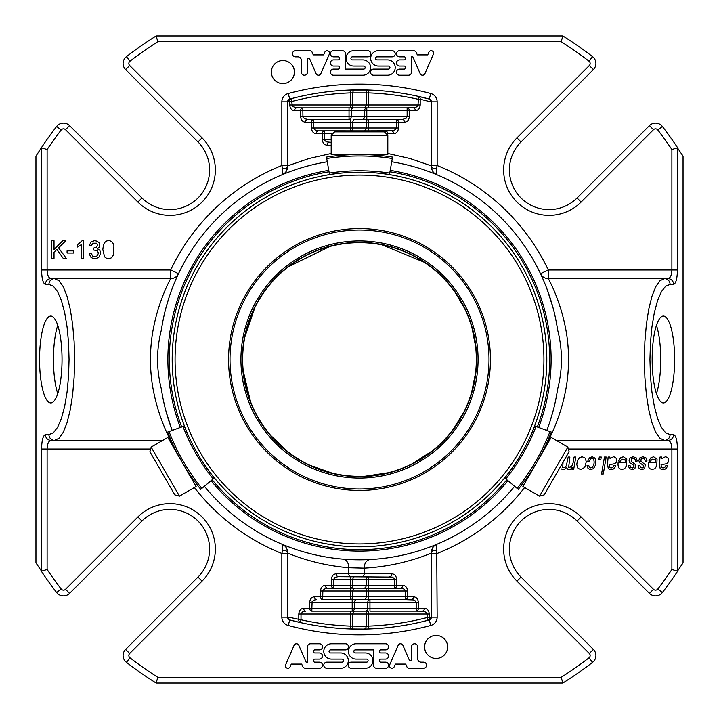 <?xml version="1.0" encoding="UTF-8"?>
<svg xmlns="http://www.w3.org/2000/svg" width="719" height="719" viewBox="0 0 719 719"><rect width="100%" height="100%" fill="white"/><g stroke="black" fill="none" stroke-linecap="round" stroke-linejoin="round"><path stroke-width="1.08" d="M359.5 242.663A116.838 116.838 0 0 1 460.681 417.919A116.838 116.838 0 0 1 258.319 417.919A116.838 116.838 0 0 1 359.5 242.663M353.344 131.865A2.876 2.202 -90 0 1 355.024 130.858L368.38 130.858A2.876 2.202 90 0 0 366.708 131.865M355.024 130.858L350.62 130.858A2.876 2.202 90 0 0 352.822 127.982L352.822 122.23A2.876 2.202 -90 0 1 355.024 119.354L368.38 119.354A2.876 2.202 90 0 0 366.178 122.23L368.38 122.23L368.38 119.354L402.847 119.336L406.082 118.276L407.134 116.478L407.134 110.726L366.798 110.726L366.798 107.85A2.876 2.202 90 0 0 364.596 110.726L366.798 110.726L366.798 116.478L409.336 116.478C409.048 119.965 407.439 121.879 404.509 122.23A2.876 2.202 -90 0 0 402.307 119.354L396.277 119.354L396.277 122.23L368.38 122.23L368.38 127.982L396.277 127.982L396.277 122.23L398.479 122.23A2.876 2.202 -90 0 0 396.277 119.354M368.38 107.85L368.38 92.895A266.749 266.749 0 0 1 417.991 99.24L420.193 99.24A2.876 2.184 -77.3 0 0 418.62 96.436A269.625 269.625 0 0 0 368.479 90.028L350.521 90.028L350.62 92.895L368.38 92.895L368.479 90.028A2.876 2.202 91.9 0 0 366.178 92.895L366.178 104.974A2.876 2.202 -90 0 1 363.976 107.85L350.62 107.85A2.876 2.202 90 0 0 352.822 104.974L417.991 104.974L417.254 106.502L415.258 107.562L407.134 107.85L413.164 107.85A2.876 2.202 -90 0 1 415.366 110.726L409.336 110.726A2.876 2.202 -90 0 0 407.134 107.85L407.134 110.726L409.336 110.726L409.336 116.478M368.38 576.638L355.024 576.638A2.876 2.202 90 0 0 352.822 579.514L333.589 579.514L334.641 577.716L337.876 576.656L392.206 577.078L393.985 578.265L394.461 579.514L368.38 579.514L368.38 585.266L352.822 585.266L352.822 579.514L368.38 579.514L368.38 576.638A2.876 2.202 -90 0 0 366.178 579.514L366.178 585.266A2.876 2.202 90 0 1 363.976 588.142L350.62 588.142A2.876 2.202 -90 0 0 352.822 585.266L350.62 585.266L350.62 588.142L325.455 588.43L322.849 590.38L322.723 596.77L314.491 596.77A2.876 2.202 -90 0 0 316.693 599.646L314.122 600.086L312.136 601.569L311.866 608.274L303.634 608.274A2.876 2.202 -90 0 0 305.836 611.15L302.42 611.995L301.009 614.026L298.807 614.026C299.095 610.539 300.704 608.625 303.634 608.274M363.976 588.142L368.38 588.142A2.876 2.202 -90 0 0 366.178 591.018L366.178 596.77A2.876 2.202 90 0 1 363.976 599.646L350.62 599.646A2.876 2.202 -90 0 0 352.822 596.77L350.62 596.77L350.62 599.646L322.723 599.646A2.876 2.202 -90 0 1 320.521 596.77L320.521 591.018C320.818 587.531 322.427 585.617 325.348 585.266A2.876 2.202 -90 0 0 327.549 588.142L333.589 588.142A2.876 2.202 -90 0 1 331.387 585.266L325.348 585.266M194.373 487.518A208.941 208.941 0 0 0 281.848 553.477L281.848 617.163L287.6 617.163L289.73 619.94L300.38 622.564A269.625 269.625 0 0 0 350.521 628.972A2.876 2.202 -88.1 0 0 352.822 626.105L350.62 626.105L350.521 628.972A269.625 269.625 0 0 0 368.479 628.972L368.38 626.105L366.178 626.213A2.876 2.202 89 0 1 364.021 629.089L368.479 628.972A269.625 269.625 0 0 0 427.769 620.335L427.014 613.702L425.99 612.229L423.293 611.222L416.184 611.15L416.184 602.522L418.386 602.522C418.09 599.035 416.481 597.121 413.56 596.77A2.876 2.202 -90 0 1 411.358 599.646L405.327 599.646L413.452 599.934L415.447 600.994L416.184 602.522L369.961 602.522L369.961 608.274L354.404 608.274L354.404 602.522L369.961 602.522L369.961 599.646A2.876 2.202 -90 0 0 367.76 602.522L367.76 608.274A2.876 2.202 90 0 1 365.558 611.15L352.202 611.15A2.876 2.202 -90 0 0 354.404 608.274L352.202 608.274L352.202 611.15L311.866 611.15A2.876 2.202 -90 0 1 309.664 608.274L309.664 602.522C309.952 599.035 311.561 597.121 314.491 596.77M366.798 119.354L366.798 116.478L349.039 116.478L349.039 119.354A2.876 2.202 90 0 0 351.24 116.478L351.24 110.726L364.596 110.726L364.596 116.478A2.876 2.202 -90 0 1 362.394 119.354L368.38 119.354M316.297 133.734L322.337 133.734A2.876 2.202 -90 0 1 324.539 130.858L318.499 130.858A2.876 2.202 -90 0 0 316.297 133.734C313.376 133.383 311.767 131.469 311.471 127.982L313.673 127.982L314.733 129.78L317.96 130.84L363.976 130.858A2.876 2.202 -90 0 0 366.178 127.982L366.178 122.23L350.62 122.23L350.62 131.865M368.38 131.865L368.38 130.858L392.52 130.786L395.216 129.78L396.277 127.982L398.479 127.982C398.182 131.469 396.573 133.383 393.653 133.734A2.876 2.202 -90 0 0 391.451 130.858L385.411 130.858L385.411 132.871M355.024 119.354L362.394 119.354M313.673 119.354L350.62 119.354L350.62 122.23L313.673 122.23L313.673 119.354L307.642 119.354L313.673 119.354A2.876 2.202 -90 0 0 311.471 122.23L313.673 122.23L313.673 127.982L368.38 127.982L368.38 130.858M285.973 171.751L287.6 166.7A5.752 2.049 0 0 1 282.666 168.722L281.848 165.523L287.6 165.523L287.6 166.7L287.6 102.017L289.757 101.442A2.876 2.175 -104.7 0 1 291.231 98.665L292.435 106.223L295.707 107.778L302.816 107.85L302.942 117.116L304.631 118.725L307.642 119.354A2.876 2.202 -90 0 0 305.44 122.23C302.519 121.879 300.91 119.965 300.614 116.478L349.039 116.478L349.039 110.726L351.24 110.726A2.876 2.202 -90 0 1 353.442 107.85L407.134 107.85M353.442 107.85L349.039 107.85L350.62 107.85L350.62 104.974L352.822 104.974L352.822 92.787A2.876 2.202 -91 0 1 354.979 89.911M302.816 107.85L349.039 107.85L349.039 110.726L300.614 110.726A2.876 2.202 -90 0 1 302.816 107.85L296.785 107.85A2.876 2.202 -90 0 0 294.583 110.726C291.653 110.375 290.045 108.461 289.757 104.974L350.62 104.974L350.62 92.895A266.749 266.749 0 0 0 291.959 101.442L289.757 101.442L289.757 104.974M287.6 102.017L289.73 99.06L291.231 98.665A269.625 269.625 0 0 1 368.479 90.028A269.625 269.625 0 0 0 350.521 90.028M350.62 611.15L350.62 614.026L352.822 614.026L352.822 626.105L366.178 626.213L366.178 614.026L368.38 614.026L368.38 611.15A2.876 2.202 -90 0 0 366.178 614.026L352.822 614.026A2.876 2.202 90 0 1 355.024 611.15M355.024 576.638L350.62 576.638L350.62 585.266L331.387 585.266L331.387 579.514C331.675 576.027 333.283 574.113 336.213 573.762A2.876 2.202 -90 0 0 338.415 576.638M405.327 599.646L405.291 590.694L404.267 589.221L402.092 588.304L355.024 588.142A2.876 2.202 90 0 0 352.822 591.018L352.822 596.77L368.38 596.77L368.38 585.266L396.663 585.266A2.876 2.202 -90 0 1 394.461 588.142L394.461 579.514L396.663 579.514L396.663 585.266L402.703 585.266C405.624 585.617 407.233 587.531 407.529 591.018L407.529 596.77A2.876 2.202 -90 0 1 405.327 599.646L356.606 599.646A2.876 2.202 90 0 0 354.404 602.522L352.202 602.522L352.202 608.274L311.866 608.274L311.866 611.15M363.976 599.646L368.38 599.646L368.38 596.77L413.56 596.77M416.184 611.15L369.961 611.15L369.961 608.274L418.386 608.274A2.876 2.202 -90 0 1 416.184 611.15L422.215 611.15A2.876 2.202 -90 0 0 424.417 608.274C427.347 608.625 428.955 610.539 429.243 614.026L429.243 617.558A2.876 2.175 -104.7 0 1 427.769 620.335L429.27 619.94A2.876 2.876 0 0 0 431.4 617.163L429.27 619.94A2.876 2.876 0 0 0 431.4 617.163L427.041 617.558A266.749 266.749 0 0 1 368.38 626.105L368.38 614.026L429.243 614.026M368.479 628.972A269.625 269.625 0 0 1 350.521 628.972L364.021 629.089M329.365 142.362A2.876 2.202 -90 0 0 327.163 145.238C324.233 144.887 322.624 142.973 322.337 139.486L324.539 139.486L325.015 140.735L326.794 141.922L331.189 142.362M387.613 135.073L387.613 133.734A2.876 2.202 -90 0 0 385.411 130.858M102.826 249.628L103.464 244.613L105.378 241.674C108.192 239.975 110.663 240.371 112.811 242.86L113.908 245.476L113.665 254.634L111.76 257.573C109.099 259.182 106.7 258.921 104.57 256.782L102.826 249.628M307.453 59.677A1.222 1.222 0 0 1 309.808 59.192L316.081 73.653A2.597 2.597 0 0 0 320.755 73.859L329.329 54.114A2.454 2.454 0 0 0 324.862 52.092L323.649 54.887L313.277 54.887L312.127 52.235A2.454 2.454 0 0 0 310.311 50.716L295.518 50.716A3.065 3.065 0 0 0 292.453 53.682A3.065 3.065 0 0 0 295.32 56.837L297.864 56.837A3.46 3.46 0 0 1 301.333 60.306L301.333 72.161A3.065 3.065 0 0 0 304.389 75.216A3.065 3.065 0 0 0 307.453 72.161L307.453 59.677M54.024 258.31L51.696 258.31L51.696 240.721L54.024 240.721L54.024 249.439L62.76 240.721L65.914 240.721L58.545 247.848L66.247 258.31L63.173 258.31L56.909 249.403L54.024 252.216L54.024 258.31M83.629 240.64L83.629 258.31L81.472 258.31L81.472 244.55L77.149 247.147L77.149 245.062L82.236 240.64L83.629 240.64M387.559 59.902A7.657 7.657 0 0 1 395.216 67.559A7.657 7.657 0 0 1 387.559 75.216L373.556 75.216A3.065 3.065 0 0 1 370.492 72.161A3.065 3.065 0 0 1 373.556 69.096L388.431 69.096A1.528 1.528 0 0 0 389.95 67.568A1.528 1.528 0 0 0 388.431 66.04L378.338 66.04A7.666 7.666 0 0 1 370.68 58.374A7.666 7.666 0 0 1 378.338 50.716L392.152 50.716A3.065 3.065 0 0 1 395.216 53.781A3.065 3.065 0 0 1 392.152 56.837L377.044 56.837A1.528 1.528 0 0 0 375.516 58.374A1.528 1.528 0 0 0 377.044 59.902L387.559 59.902M41.549 269.984C41.783 278.702 43.068 283.493 45.405 284.365A5.752 5.554 90 0 1 50.959 278.613C48.622 278.091 47.337 275.215 47.112 269.984L41.549 269.984L41.549 147.844L47.112 149.534A376.397 376.397 0 0 1 61.196 129.968A2.876 2.876 0 0 1 65.501 129.681L69.572 125.618L141.94 197.986A39.626 39.626 0 0 0 197.986 197.986A39.626 39.626 0 0 0 197.986 141.94L125.618 69.572A8.628 8.628 0 0 1 126.454 56.63A8.628 8.628 0 0 0 125.618 69.572L129.681 65.501L202.057 137.877L197.986 141.94A39.626 39.626 0 0 1 197.986 197.986A39.626 39.626 0 0 1 141.94 197.986L137.877 202.057A45.378 45.378 0 0 0 202.057 202.057A45.378 45.378 0 0 0 202.057 137.877M592.546 56.63L589.032 61.196A376.397 376.397 0 0 0 561.188 41.702L562.851 35.95A382.149 382.149 0 0 1 592.546 56.63A8.628 8.628 0 0 1 593.382 69.572L589.319 65.501L516.943 137.877L521.014 141.94A39.626 39.626 0 0 0 521.014 197.986A39.626 39.626 0 0 0 577.06 197.986A39.626 39.626 0 0 1 521.014 197.986A39.626 39.626 0 0 1 521.014 141.94L593.382 69.572A8.628 8.628 0 0 0 592.546 56.63A382.149 382.149 0 0 0 562.851 35.95L156.149 35.95L157.812 41.702A376.397 376.397 0 0 0 129.968 61.196L126.454 56.63A382.149 382.149 0 0 1 156.149 35.95A382.149 382.149 0 0 0 126.454 56.63M581.123 202.057L577.06 197.986L649.428 125.618L653.499 129.681L581.123 202.057A45.378 45.378 0 0 1 516.943 202.057A45.378 45.378 0 0 1 516.943 137.877M387.811 153.498L409.938 158.495L431.4 165.873L431.4 101.837L429.27 99.06L418.62 96.436L417.991 104.974L420.193 104.974C419.905 108.461 418.296 110.375 415.366 110.726M352.427 56.846A1.528 1.528 0 0 0 350.899 58.374A1.528 1.528 0 0 0 352.427 59.902L362.942 59.902A7.657 7.657 0 0 1 370.6 67.559A7.657 7.657 0 0 1 362.942 75.216L333.49 75.216A3.065 3.065 0 0 1 330.425 72.161A3.065 3.065 0 0 1 333.49 69.096L338.047 69.096A1.528 1.528 0 0 0 339.575 67.559A1.528 1.528 0 0 0 338.047 66.031L333.49 66.031A3.065 3.065 0 0 1 330.425 62.966A3.065 3.065 0 0 1 333.49 59.902L338.047 59.902A1.528 1.528 0 0 0 339.575 58.374A1.528 1.528 0 0 0 338.047 56.837L333.49 56.837A3.065 3.065 0 0 1 330.425 53.781A3.065 3.065 0 0 1 333.49 50.716L342.379 50.716A3.065 3.065 0 0 1 345.444 53.781L345.444 69.096L363.634 69.096A1.528 1.528 0 0 0 365.153 67.568A1.528 1.528 0 0 0 363.634 66.04L353.712 66.04A7.666 7.666 0 0 1 346.046 58.383A7.666 7.666 0 0 1 353.712 50.716L367.742 50.716A3.065 3.065 0 0 1 370.806 53.781A3.065 3.065 0 0 1 367.742 56.846L352.427 56.846M433.395 54.141L424.893 73.724A2.597 2.597 0 0 1 420.157 73.653L412.859 56.846L411.529 56.846L411.529 72.116A3.101 3.101 0 0 1 408.428 75.216L399.566 75.216A3.065 3.065 0 0 1 396.502 72.161A3.065 3.065 0 0 1 399.566 69.096L404.123 69.096A1.528 1.528 0 0 0 405.66 67.559A1.528 1.528 0 0 0 404.123 66.031L399.566 66.031A3.065 3.065 0 0 1 396.502 62.966A3.065 3.065 0 0 1 399.566 59.902L404.123 59.902A1.528 1.528 0 0 0 405.66 58.374A1.528 1.528 0 0 0 404.123 56.837L399.566 56.837A3.065 3.065 0 0 1 396.502 53.781A3.065 3.065 0 0 1 399.566 50.716L413.479 50.716A3.101 3.101 0 0 1 416.319 52.586L417.326 54.896L427.715 54.896L428.937 52.092A2.454 2.454 0 0 1 433.395 54.141M89.39 245.206L91.187 241.836L94.683 240.64L97.335 241.26L99.186 242.95L99.213 247.291L97.407 248.783L99.824 250.275L100.696 253.115L99.015 257.016C96.364 259.074 93.668 259.146 90.918 257.24L89.174 253.663L91.331 253.376L92.598 256.018L94.773 256.836L97.353 255.775L98.404 253.16L97.433 250.706L93.434 249.978L93.677 248.091L96.508 247.39L97.613 245.17L96.804 243.202L92.634 243.211L91.556 245.592L89.39 245.206M73.706 253.025L67.074 253.025L67.074 250.859L73.706 250.859L73.706 253.025M271.369 72.053A11.522 11.522 0 0 1 288.652 62.077A11.522 11.522 0 0 1 288.652 82.038A11.522 11.522 0 0 1 271.369 72.053M677.451 449.016C677.217 440.298 675.932 435.507 673.595 434.636A5.752 5.554 90 0 1 668.041 440.388C670.378 440.909 671.663 443.785 671.888 449.016L677.451 449.016L677.451 571.156L683.05 562.851L683.05 156.149L677.451 147.844L671.888 149.534A376.397 376.397 0 0 0 657.804 129.968A2.876 2.876 0 0 0 653.499 129.681M668.041 278.613A5.752 5.554 -90 0 1 673.595 284.365C675.932 283.493 677.217 278.702 677.451 269.984L671.888 269.984C671.663 275.215 670.378 278.091 668.041 278.613L664.518 278.613A5.752 5.554 -90 0 1 670.072 284.365L665.587 286.252L661.336 291.806L657.517 300.758L654.335 312.657L651.935 326.902L650.443 342.783L649.94 359.5L650.443 376.217L651.935 392.098L654.335 406.343L657.517 418.242L661.336 427.194L665.587 432.748L670.072 434.636A5.752 5.554 90 0 1 664.518 440.388L660.033 438.356L655.782 432.38L651.962 422.736L648.772 409.929L646.372 394.596L644.889 377.502L644.386 359.5L644.889 341.498L646.372 324.404L648.772 309.071L651.962 296.264L655.782 286.62L660.033 280.644L664.518 278.613L548.291 278.613C548.148 278.082 569.124 315.506 568.441 359.383C569.151 403.476 548.157 440.909 548.291 440.388L549.496 440.388M402.703 585.266A2.876 2.202 -90 0 1 400.501 588.142L394.461 588.142M309.664 602.522L352.202 602.522L352.202 599.646L350.62 599.646M370.339 559.517A8.628 6.606 -93.1 0 0 364.191 568.136L348.769 567.722C327.648 565.925 307.256 561.063 287.6 553.127L287.6 617.163A2.876 2.876 0 0 0 289.73 619.94A269.625 269.625 0 0 0 300.38 622.564A2.876 2.184 -77.3 0 1 298.807 619.76L298.807 614.026M411.547 659.323A1.222 1.222 0 0 1 409.192 659.808L402.919 645.347A2.597 2.597 0 0 0 398.245 645.141L389.671 664.886A2.454 2.454 0 0 0 394.138 666.908L395.351 664.113L405.723 664.113L406.873 666.765A2.454 2.454 0 0 0 408.689 668.284L423.482 668.284A3.065 3.065 0 0 0 426.547 665.318A3.065 3.065 0 0 0 423.68 662.163L421.136 662.163A3.46 3.46 0 0 1 417.667 658.694L417.667 646.839A3.065 3.065 0 0 0 414.611 643.784A3.065 3.065 0 0 0 411.547 646.839L411.547 659.323M653.499 589.319L649.428 593.382A8.628 8.628 0 0 0 662.37 592.546A8.628 8.628 0 0 1 649.428 593.382L577.06 521.014A39.626 39.626 0 0 0 521.014 521.014A39.626 39.626 0 0 0 521.014 577.06L593.382 649.428L589.319 653.499L516.943 581.123A45.378 45.378 0 0 1 516.943 516.943A45.378 45.378 0 0 1 581.123 516.943L653.499 589.319A2.876 2.876 0 0 0 657.804 589.032A376.397 376.397 0 0 0 671.888 569.466L677.451 571.156M129.681 653.499L202.057 581.123L197.986 577.06L125.618 649.428A8.628 8.628 0 0 0 126.454 662.37L129.968 657.804A2.876 2.876 0 0 1 129.681 653.499L125.618 649.428A8.628 8.628 0 0 0 126.454 662.37A382.149 382.149 0 0 0 156.149 683.05L562.851 683.05L561.188 677.298A376.397 376.397 0 0 0 589.032 657.804A2.876 2.876 0 0 0 589.319 653.499M141.94 521.014L69.572 593.382A8.628 8.628 0 0 1 56.63 592.546A8.628 8.628 0 0 0 69.572 593.382L65.501 589.319L137.877 516.943L141.94 521.014A39.626 39.626 0 0 1 197.986 521.014A39.626 39.626 0 0 1 197.986 577.06A39.626 39.626 0 0 0 197.986 521.014A39.626 39.626 0 0 0 141.94 521.014M331.441 659.098A7.657 7.657 0 0 1 323.784 651.441A7.657 7.657 0 0 1 331.441 643.784L345.444 643.784A3.065 3.065 0 0 1 348.508 646.839A3.065 3.065 0 0 1 345.444 649.904L330.569 649.904A1.528 1.528 0 0 0 329.05 651.432A1.528 1.528 0 0 0 330.569 652.96L340.662 652.96A7.666 7.666 0 0 1 348.32 660.626A7.666 7.666 0 0 1 340.662 668.284L326.848 668.284A3.065 3.065 0 0 1 323.784 665.219A3.065 3.065 0 0 1 326.848 662.163L341.956 662.163A1.528 1.528 0 0 0 343.484 660.626A1.528 1.528 0 0 0 341.956 659.098L331.441 659.098M366.573 662.154A1.528 1.528 0 0 0 368.101 660.626A1.528 1.528 0 0 0 366.573 659.098L356.058 659.098A7.657 7.657 0 0 1 348.4 651.441A7.657 7.657 0 0 1 356.058 643.784L385.51 643.784A3.065 3.065 0 0 1 388.575 646.839A3.065 3.065 0 0 1 385.51 649.904L380.953 649.904A1.528 1.528 0 0 0 379.425 651.441A1.528 1.528 0 0 0 380.953 652.969L385.51 652.969A3.065 3.065 0 0 1 388.575 656.034A3.065 3.065 0 0 1 385.51 659.098L380.953 659.098A1.528 1.528 0 0 0 379.425 660.626A1.528 1.528 0 0 0 380.953 662.163L385.51 662.163A3.065 3.065 0 0 1 388.575 665.219A3.065 3.065 0 0 1 385.51 668.284L376.621 668.284A3.065 3.065 0 0 1 373.556 665.219L373.556 649.904L355.366 649.904A1.528 1.528 0 0 0 353.847 651.432A1.528 1.528 0 0 0 355.366 652.96L365.288 652.96A7.666 7.666 0 0 1 372.954 660.617A7.666 7.666 0 0 1 365.288 668.284L351.258 668.284A3.065 3.065 0 0 1 348.194 665.219A3.065 3.065 0 0 1 351.258 662.154L366.573 662.154M447.631 646.947A11.522 11.522 0 0 1 430.348 656.923A11.522 11.522 0 0 1 430.348 636.962A11.522 11.522 0 0 1 447.631 646.947M294.107 645.276A2.597 2.597 0 0 1 298.843 645.347L306.141 662.154L307.471 662.154L307.471 646.884A3.101 3.101 0 0 1 310.572 643.784L319.434 643.784A3.065 3.065 0 0 1 322.498 646.839A3.065 3.065 0 0 1 319.434 649.904L314.877 649.904A1.528 1.528 0 0 0 313.34 651.441A1.528 1.528 0 0 0 314.877 652.969L319.434 652.969A3.065 3.065 0 0 1 322.498 656.034A3.065 3.065 0 0 1 319.434 659.098L314.877 659.098A1.528 1.528 0 0 0 313.34 660.626A1.528 1.528 0 0 0 314.877 662.163L319.434 662.163A3.065 3.065 0 0 1 322.498 665.219A3.065 3.065 0 0 1 319.434 668.284L305.521 668.284A3.101 3.101 0 0 1 302.681 666.414L301.674 664.104L291.285 664.104L290.063 666.908A2.454 2.454 0 0 1 285.605 664.859L294.107 645.276M637.304 460.987L635.578 461.346L634.922 459.099L633.088 458.354L631.426 458.884L631.192 461.301L635.623 464.699L634.895 468.59L632.28 469.588L629.44 468.563L628.352 465.696L630.051 465.561L630.707 467.341L632.405 467.961L633.763 467.494L633.969 465.499L629.898 462.802L629.089 460.466L630.168 457.841L633.178 456.736L636.207 457.85L637.304 460.987M604.454 457.014L606.189 457.014L603.277 473.983L601.551 473.983L604.454 457.014M647.028 460.987L645.303 461.346L644.646 459.099L642.813 458.354L641.15 458.884L640.917 461.301L645.356 464.699L644.619 468.59L642.004 469.588L639.173 468.563L638.077 465.696L639.775 465.561L640.44 467.341L642.139 467.961L643.487 467.494L643.694 465.499L639.622 462.802L638.814 460.466L639.892 457.841L642.903 456.736L645.932 457.85L647.028 460.987M563.058 462.2L562.698 467.539L565.08 467.332L566.329 465.885L568.172 457.014L569.888 457.014L568.639 467.503L571.596 466.694L573.088 462.829L574.095 457.014L575.811 457.014L573.699 469.309L571.991 469.309L572.333 467.287L570.589 469.121L568.99 469.588L567.426 468.995L566.581 467.287C565.134 469.561 563.372 470.091 561.305 468.878M599.313 457.014L601.255 457.014L600.85 459.387L598.9 459.387L599.313 457.014M588.744 465.373L589.301 467.224L590.685 467.862L592.339 467.251C594.182 464.798 594.595 462.092 593.561 459.126C591.53 457.877 590.128 458.668 589.373 461.499L587.657 461.274L589.508 457.85L592.195 456.736L594.838 457.994C596.626 461.913 596.069 465.49 593.166 468.716L590.56 469.588L588.025 468.5L587.055 465.517L588.744 465.373M625.548 462.641L624.919 459.351L621.602 459.162L620.272 461.194L618.592 460.987L620.533 457.859L623.346 456.736L626.779 459.117L626.501 465.984L624.496 468.725C619.706 470.253 617.576 468.222 618.115 462.641L625.548 462.641M655.809 462.641L655.18 459.351L651.863 459.162L650.542 461.194L648.862 460.987L650.794 457.859L653.607 456.736L657.049 459.117L656.762 465.984L654.766 468.725C649.976 470.253 647.846 468.222 648.376 462.641L655.809 462.641M586.3 461.679L584.808 467.296L580.799 469.588L577.896 468.24L576.746 464.402L577.528 460.322L579.55 457.635L582.165 456.736L585.131 458.057L586.3 461.679M609.856 457.014L610.063 458.542L613.532 456.736C616.417 457.464 617.288 459.342 616.147 462.38L614.709 463.719L609.173 464.726L609.523 467.404C611.644 468.375 613.109 467.79 613.927 465.624L615.671 465.813C614.251 469.507 611.788 470.46 608.292 468.68L607.51 464.115L608.13 457.014L609.856 457.014M661.741 457.014L661.956 458.542L665.426 456.736C668.311 457.464 669.182 459.342 668.032 462.38L666.603 463.719L661.067 464.726L661.417 467.404C663.538 468.375 665.003 467.79 665.821 465.624L667.565 465.813C666.145 469.507 663.682 470.46 660.186 468.68L659.395 464.115L660.024 457.014L661.741 457.014M150.639 449.016L47.112 449.016C47.337 443.785 48.622 440.909 50.959 440.388A5.752 5.554 -90 0 1 45.405 434.636C43.068 435.507 41.783 440.298 41.549 449.016L41.549 571.156L35.95 562.851L35.95 156.149L41.154 148.096A382.149 382.149 0 0 1 56.63 126.454A382.149 382.149 0 0 0 41.154 148.096L41.549 147.844M69.572 125.618A8.628 8.628 0 0 0 56.63 126.454A8.628 8.628 0 0 1 69.572 125.618M662.37 126.454A382.149 382.149 0 0 1 677.846 148.096A382.149 382.149 0 0 0 662.37 126.454A8.628 8.628 0 0 0 649.428 125.618A8.628 8.628 0 0 1 662.37 126.454L657.804 129.968M431.4 165.523L437.152 165.523L436.334 168.722L436.703 174.663C433.413 173.126 431.643 170.466 431.4 166.7L431.4 165.523M429.27 99.06A2.876 2.876 0 0 1 431.4 101.837A2.876 2.876 0 0 0 429.27 99.06A269.625 269.625 0 0 0 418.62 96.436A269.625 269.625 0 0 1 429.27 99.06L430.753 93.506A275.377 275.377 0 0 0 288.247 93.506A8.628 8.628 0 0 0 281.848 101.837L287.6 101.837A2.876 2.876 0 0 1 289.73 99.06A2.876 2.876 0 0 0 287.6 101.837M652.151 359.5A43.428 11.243 -90 0 1 663.385 316.072A43.428 11.243 -90 0 1 674.629 359.5A43.428 11.243 -90 0 1 663.385 402.928A43.428 11.243 -90 0 1 652.151 359.5M668.041 440.388L556.218 440.388M389.635 576.638A2.876 2.202 -90 0 0 391.837 573.762C394.767 574.113 396.376 576.027 396.663 579.514M524.627 487.518A208.941 208.941 0 0 1 437.152 553.477L431.4 553.477L431.4 552.3C431.643 548.534 433.413 545.874 436.703 544.337L437.152 617.163L431.4 617.163M662.37 592.546A382.149 382.149 0 0 0 677.846 570.904A382.149 382.149 0 0 1 662.37 592.546L657.804 589.032M592.546 662.37A382.149 382.149 0 0 1 562.851 683.05A382.149 382.149 0 0 0 592.546 662.37A8.628 8.628 0 0 0 593.382 649.428A8.628 8.628 0 0 1 592.546 662.37L589.032 657.804M126.454 662.37A382.149 382.149 0 0 0 156.149 683.05L157.812 677.298L561.188 677.298M41.154 570.904A382.149 382.149 0 0 0 56.63 592.546A382.149 382.149 0 0 1 41.154 570.904M41.549 571.156L47.112 569.466A376.397 376.397 0 0 0 61.196 589.032L56.63 592.546M282.666 550.278L281.848 553.477L287.6 553.477L287.6 552.3C287.357 548.534 285.587 545.874 282.297 544.337L282.666 550.278A5.752 2.049 180 0 1 287.6 552.3C287.348 548.507 285.578 545.856 282.297 544.337M162.782 440.388L54.482 440.388A5.752 5.554 -90 0 1 48.928 434.636L53.413 432.748L57.664 427.194L61.483 418.242L64.665 406.343L67.065 392.098L68.557 376.217L69.06 359.5L68.557 342.783L67.065 326.902L64.665 312.657L61.483 300.758L57.664 291.806L53.413 286.252L48.928 284.365A5.752 5.554 90 0 1 54.482 278.613L58.967 280.644L63.218 286.62L67.038 296.264L70.228 309.071L72.628 324.404L74.111 341.498L74.614 359.5L74.111 377.502L72.628 394.596L70.228 409.929L67.038 422.736L63.218 432.38L58.967 438.356L54.482 440.388L50.959 440.388M39.554 359.5A43.428 11.243 90 0 1 50.797 316.072A43.428 11.243 90 0 1 62.041 359.5A43.428 11.243 90 0 1 50.797 402.928A43.428 11.243 90 0 1 39.554 359.5M50.959 278.613L170.709 278.613C170.843 278.091 149.849 315.524 150.559 359.617C149.876 403.494 170.852 440.918 170.709 440.388L169.504 440.388M151.152 447.101L149.912 451.748L174.816 494.888L179.462 496.137L196.125 486.511L167.824 437.476L151.152 447.101L179.462 496.137M387.811 135.262L384.413 131.865L334.587 131.865L331.189 135.262L331.189 154.513L387.811 154.513L387.811 135.262L331.189 135.262M282.297 174.663C285.578 173.144 287.348 170.493 287.6 166.7C287.357 170.466 285.587 173.126 282.297 174.663L282.666 168.722M431.4 165.873L431.4 166.7A5.752 2.049 180 0 0 436.334 168.722M548.291 278.613A8.628 8.628 0 0 1 540.499 273.678A8.628 8.628 0 0 0 548.291 278.613L548.291 269.984L540.499 273.678L542.324 277.642M436.334 550.278A5.752 2.049 0 0 0 431.4 552.3L431.4 616.983M287.6 553.127L287.6 552.3M178.483 273.714A8.628 8.628 0 0 0 178.501 273.678L170.709 269.984L170.709 278.613A8.628 8.628 0 0 0 178.501 273.678L176.685 277.615M539.538 496.137L544.184 494.888L569.089 451.748L567.848 447.101L551.176 437.476L522.875 486.511L539.538 496.137L567.848 447.101M431.4 166.7L431.4 166.7C431.652 170.493 433.422 173.144 436.703 174.663M433.027 547.249L431.4 552.3C431.652 548.507 433.422 545.856 436.703 544.337M342.882 559.121A8.628 6.597 -85.2 0 1 348.769 567.722L348.769 573.762L336.213 573.762M167.887 359.5A191.613 191.613 0 0 0 180.343 427.463A191.613 191.613 0 0 1 328.781 170.367A191.613 191.613 0 0 0 167.887 359.5M211.062 480.669A191.613 191.613 0 0 0 507.938 480.669A191.613 191.613 0 0 1 211.062 480.669M538.657 427.463A191.613 191.613 0 0 0 390.219 170.367A191.613 191.613 0 0 1 538.657 427.463M174.6 282.441L172.003 288.993M169.118 297.217L166.233 306.851M546.997 430.007L546.826 430.447A200.313 200.313 0 0 0 557.629 389.024C562.698 369.359 562.698 349.677 557.629 329.976A200.313 200.313 0 0 0 391.729 161.793M327.271 161.793A200.313 200.313 0 0 0 161.371 329.976C156.302 349.641 156.302 369.323 161.371 389.024A200.313 200.313 0 0 0 172.174 430.447M552.767 306.842L546.997 289.002M548.291 440.388A8.628 8.628 0 0 0 547.905 440.396A8.628 8.628 0 0 1 548.291 440.388L548.291 442.473M549.882 421.783L552.767 412.149M204.394 486.26A200.313 200.313 0 0 0 514.606 486.26M166.233 412.158L172.003 429.998M170.709 440.388A8.628 8.628 0 0 1 171.095 440.396A8.628 8.628 0 0 0 170.709 440.388L170.709 442.473M520.116 455.819L523.783 449.42M516.745 461.239L516.35 461.859M362.592 172.245L356.885 172.236M198.884 455.819L199.505 456.853M184.397 425.99L167.671 432.083C169.432 431.445 169.432 431.445 167.671 432.083A215.7 215.7 0 0 0 200.727 489.342C202.165 488.138 202.165 488.138 200.727 489.342L214.37 477.892M389.464 174.609L392.556 157.084C392.232 158.926 392.232 158.926 392.556 157.084A215.7 215.7 0 0 0 326.444 157.084C326.768 158.926 326.768 158.926 326.444 157.084L329.536 174.609M504.63 477.892L518.273 489.342C516.835 488.138 516.835 488.138 518.273 489.342A215.7 215.7 0 0 0 551.329 432.083C549.568 431.445 549.568 431.445 551.329 432.083L534.603 425.99M184.298 426.025A198.013 198.013 0 0 0 214.28 477.964M389.482 174.501A198.013 198.013 0 0 0 329.518 174.501M517.914 459.405L517.572 459.953M525.49 446.238L525.212 446.778M526.218 444.836L526.551 444.189L526.218 444.836M192.449 444.189L192.782 444.836L192.449 444.189M193.788 446.778L193.492 446.202M349.308 172.479L350.036 172.443L349.308 172.479M367.112 172.362L367.984 172.398M504.72 477.964A198.013 198.013 0 0 0 534.702 426.025M202.65 461.859L202.255 461.247M201.859 460.636L201.086 459.405M350.764 172.416L352.22 172.353M353.676 172.308L356.588 172.245M363.499 172.263L364.83 172.29M366.78 172.353L368.236 172.416M368.964 172.443L369.692 172.479M370.959 172.551L371.13 172.56A187.3 187.3 0 0 1 527.207 442.904L527.126 443.057M524.519 448.063L518.687 458.165M191.793 442.904A187.3 187.3 0 0 1 347.87 172.56A187.3 187.3 0 0 0 191.793 442.904M515.559 463.063A187.3 187.3 0 0 1 203.441 463.063A187.3 187.3 0 0 0 515.559 463.063M228.57 359.5A130.93 130.93 0 0 0 359.5 490.43A130.93 130.93 0 0 0 490.43 359.5A130.93 130.93 0 0 0 359.5 228.57A130.93 130.93 0 0 0 228.57 359.5A130.93 130.93 0 0 0 359.5 490.43A130.93 130.93 0 0 0 490.43 359.5A130.93 130.93 0 0 0 359.5 228.57A130.93 130.93 0 0 0 228.57 359.5M242.375 359.5A117.125 117.125 0 0 0 359.5 476.625A117.125 117.125 0 0 0 476.625 359.5A117.125 117.125 0 0 0 359.5 242.375A117.125 117.125 0 0 0 242.375 359.5M656.447 393.644A43.428 11.243 90 0 0 656.447 325.356M57.745 325.356A43.428 11.243 -90 0 0 53.449 359.5A43.428 11.243 -90 0 0 57.745 393.644M407.529 591.018L350.62 591.018L350.62 596.77L322.723 596.77L322.723 599.646M324.539 130.858L324.539 133.734L332.726 133.734M333.589 588.142L333.589 579.514L331.387 579.514M350.62 588.142L350.62 591.018L320.521 591.018M287.6 617.163A2.876 2.876 0 0 0 289.73 619.94A269.625 269.625 0 0 0 300.38 622.564L301.009 619.76A266.749 266.749 0 0 0 350.62 626.105L350.62 614.026L301.009 614.026L301.009 619.76L287.6 616.983M322.337 139.486L322.337 133.734L324.539 133.734L324.539 139.486L331.189 139.486M393.653 133.734L386.274 133.734M581.123 516.943L577.06 521.014A39.626 39.626 0 0 0 521.014 521.014A39.626 39.626 0 0 0 521.014 577.06L516.943 581.123M47.112 569.466L47.112 449.016L41.549 449.016M294.583 110.726L300.614 110.726L300.614 116.478M305.44 122.23L311.471 122.23L311.471 127.982M327.163 145.238L331.189 145.238M398.479 127.982L398.479 122.23L404.509 122.23M431.4 102.017L420.193 99.24L420.193 104.974M281.848 101.837L281.848 165.523A208.941 208.941 0 0 0 170.709 269.984L47.112 269.984L47.112 149.534M61.196 129.968L56.63 126.454M65.501 129.681L137.877 202.057M129.968 61.196A2.876 2.876 0 0 0 129.681 65.501M561.188 41.702L157.812 41.702M589.319 65.501A2.876 2.876 0 0 0 589.032 61.196M431.4 101.837L437.152 101.837L437.152 165.523A208.941 208.941 0 0 1 548.291 269.984L671.888 269.984L671.888 149.534M677.451 269.984L677.451 147.844M437.152 101.837A8.628 8.628 0 0 0 430.753 93.506M289.73 99.06L288.247 93.506M673.595 284.365L670.072 284.365M673.595 434.636L670.072 434.636M424.417 608.274L418.386 608.274L418.386 602.522M391.837 573.762L348.769 573.762A2.876 2.202 -90 0 0 350.98 576.638M361.99 576.638A2.876 2.202 -90 0 0 364.191 573.762L364.191 568.136C387.424 566.833 409.821 561.836 431.4 553.127M281.848 617.163A8.628 8.628 0 0 0 288.247 625.494A275.377 275.377 0 0 0 430.753 625.494L429.27 619.94M288.247 625.494L289.73 619.94M430.753 625.494A8.628 8.628 0 0 0 437.152 617.163M568.361 449.016L671.888 449.016L671.888 569.466M129.968 657.804A376.397 376.397 0 0 0 157.812 677.298M202.057 581.123A45.378 45.378 0 0 0 202.057 516.943A45.378 45.378 0 0 0 137.877 516.943M61.196 589.032A2.876 2.876 0 0 0 65.501 589.319M45.405 434.636L48.928 434.636M45.405 284.365L48.928 284.365M287.6 165.873L309.062 158.495L331.189 153.498M178.276 274.155L178.501 273.678A8.628 8.628 0 0 1 170.709 278.613M329.032 171.778A190.175 190.175 0 0 0 181.7 426.978M212.159 479.744A190.175 190.175 0 0 0 506.841 479.744M537.3 426.978A190.175 190.175 0 0 0 389.968 171.778M167.671 432.083A215.7 215.7 0 0 0 200.727 489.342M169.019 431.589A214.262 214.262 0 0 0 201.832 488.417M182.941 426.52A199.451 199.451 0 0 0 213.184 478.89M392.556 157.084A215.7 215.7 0 0 0 326.444 157.084M392.304 158.495A214.262 214.262 0 0 0 326.696 158.495M389.734 173.09A199.451 199.451 0 0 0 329.266 173.09M518.273 489.342A215.7 215.7 0 0 0 551.329 432.083M517.168 488.417A214.262 214.262 0 0 0 549.981 431.589M505.816 478.89A199.451 199.451 0 0 0 536.059 426.52M371.13 172.56A187.3 187.3 0 0 1 527.207 442.904M359.5 175.077A184.423 184.423 0 0 1 519.217 451.712A184.423 184.423 0 0 1 199.783 451.712A184.423 184.423 0 0 1 359.5 175.077M230.008 359.5A129.492 129.492 0 0 0 424.246 471.646A129.492 129.492 0 0 0 424.246 247.354A129.492 129.492 0 0 0 230.008 359.5M240.937 359.5A118.563 118.563 0 0 0 418.782 462.182A118.563 118.563 0 0 0 418.782 256.818A118.563 118.563 0 0 0 240.937 359.5M173.998 446.769L172.776 446.059M191.173 476.517L191.173 477.928M376.675 155.223L377.897 154.513M342.325 155.223L341.103 154.513M527.827 476.517L527.827 477.928M545.002 446.769L546.224 446.059M475.529 373.233L471.646 392.277M463.692 412.373L453.482 428.919M432.353 450.849L412.652 463.548M388.44 472.698L365.261 476.194M331.971 473.048L309.862 465.274M287.789 451.748L270.82 435.579M250.491 401.553L243.238 371.049M244.837 337.067L254.93 307.373M288.777 266.497L329.868 246.482M381.978 244.846L424.246 262.237M455.28 292.579L464.699 308.658M472.032 328.071L475.601 346.36"/></g></svg>
